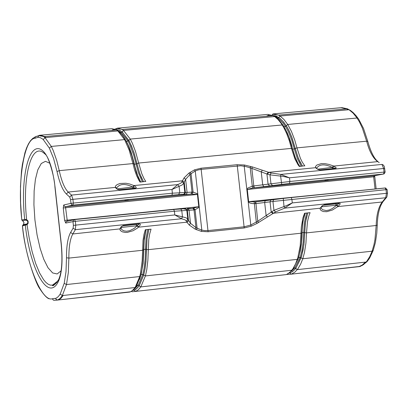 <?xml version="1.0" encoding="UTF-8"?>
<svg xmlns="http://www.w3.org/2000/svg" width="408" height="408" viewBox="0 0 408 408"><rect width="100%" height="100%" fill="white"/><g stroke="black" fill="none" stroke-linecap="round" stroke-linejoin="round"><path stroke-width="0.61" d="M116.54 188.175L115.847 187.517L116.561 188.098C119.646 183.671 125.047 183.32 132.768 187.027L133.987 185.569L182.32 180.815L184.146 182.386L183.809 183.36L181.983 181.784L180.912 183.095L177.74 184.6L171.972 189.49L181.912 185.089L183.809 183.36L184.814 192.499L184.411 193.683L183.172 194.376L183.916 194.407L184.967 193.749L185.37 192.566L184.222 182.157L185.625 179.357L190.057 174.379L192.025 192.107L172.385 193.193L73.328 203.077L72.991 205.081L71.655 204.658L70.977 203.373L63.745 204.974L64.255 206.096L65.367 206.662L191.041 194.126L197.834 194.412L197.498 193.759L193.091 192.097L192.025 192.107L190.847 194.142L192.209 192.091M187.374 208.61L192.948 208.33L194.188 209.911L195.055 209.763L199.012 207.376L197.834 194.412M63.745 204.974L63.255 207.958L197.421 194.453L198.783 206.718L192.683 208.243M74.582 219.54L73.527 220.04L72.981 221.615L75.332 221.325L74.582 219.54M67.305 221.003L65.581 207.662L65.744 206.667L72.991 205.081L171.992 195.187L172.385 193.193L171.972 189.49L72.915 199.328L73.328 203.077L70.977 203.373L70.564 199.629L69.737 197.089L66.402 194.029C62.623 190.266 59.502 182.774 57.033 171.559L53.555 158.401L49.373 148.14L43.248 139.577L42.09 138.664L40.178 137.649L38.311 137.282L34.894 138.276C23.975 138.97 17.309 182.534 21.833 219.978L22.527 220.835M194.188 209.911L193.132 208.315L192.525 208.259M70.196 220.708L67.32 220.998L66.274 221.493L65.729 223.054L72.981 221.615L73.394 225.364L73.149 228.128L70.62 232.422C67.82 237.568 66.443 246.014 66.499 257.759L65.999 271.779L64.209 283.325L60.19 294.046L59.277 295.402L57.671 297.157L55.962 298.279L52.479 298.733C41.886 302.558 26.168 263.553 22.481 225.935L27.178 224.614L28.167 223.242L28.101 221.065L26.627 219.575L24.674 219.371L21.833 219.978L22.537 220.769L25.378 220.162L24.674 219.371C19.793 173.946 30.376 136.012 44.462 152.582L45.722 154.846M188.924 173.125L190.057 174.379L195.243 170.988L197.982 169.973L201.292 169.351L240.766 165.781L245.524 166.484L250.221 167.795L266.934 174.002L268.209 172.151L252.399 166.933L244.377 164.995L237.155 164.704L201.022 168.213L194.545 169.845L188.924 173.125L184.039 177.914L181.983 181.784M258.499 201.547L255.571 201.843L255.505 203.658L272.952 201.465L273.941 210.324L257.744 221.238L250.793 225.002L244.229 226.787L208.106 230.566L204.724 230.602L201.532 230.041L195.978 227.669L190.505 223.309L188.486 220.509L187.053 222.411L189.271 225.053L195.151 229.138L201.389 231.402L208.095 231.754L244.219 227.97L251.216 226.19L257.076 223.395L275.594 211.91L284.621 208.151L292.286 202.914L286.079 205.77L273.941 210.324L275.594 211.91M185.375 208.636L187.17 209.671L187.349 210.288L188.486 220.509L187.435 218.729L185.926 217.724L174.797 214.934L181.529 218.759L184.987 219.82L186.028 220.646L187.053 222.411M128.291 199.889L124.873 200.251L128.291 199.889M255.556 201.848L248.212 201.695L249.594 202.909L251.955 203.546L255.505 203.658M253.526 185.971L254.006 187.828L254.291 187.792L253.796 185.936L252.277 186.186L247.931 188.017L246.845 189.501L248.212 201.695M376.15 188.929L248.656 201.649L247.294 189.455L252.812 187.976L374.172 175.782M387.136 189.582L387.544 193.198L292.286 202.914L291.878 199.257L291.185 197.569L385.3 188.001L387.136 189.582L386.029 189.664L386.437 193.28L385.739 197.752L284.621 208.151L284.009 206.443L283.254 198.421L273.61 199.645L272.952 201.465L386.029 189.664L385.101 187.971L385.922 188.103M254.291 187.792L289.42 183.447L383.525 174.037L384.331 173.711L385.147 172.008L384.035 172.084L383.525 174.037L373.912 175.828L373.662 176.797L374.768 176.725L374.768 175.669M385.147 172.013L384.285 166.525L383.505 165.225L382.23 164.419L383.321 165.041M272.401 185.451L270.963 183.712L269.969 174.854L282.78 176.338L289.471 177.822L280.842 174.415L271.233 172.992L268.209 172.151M328.205 179.892L324.895 180.249L328.205 179.892M289.762 272.656L291.593 272.111L293.714 270.586L295.718 268.444L294.882 267.852L291.541 271.029M307.831 213.088L306.398 217.76L305.373 223.304L303.935 244.591L301.553 256.438L295.739 268.525L292.475 271.657L289.257 273.029M133.855 289.598L134.14 290.108L134.91 289.782L137.486 287.839L139.194 285.692L138.343 285.09L134.502 288.93M148.879 229.576L147.064 238.456L145.967 261.569L145.049 268.811L143.708 275.028L139.21 285.779L136.058 289.185L134.161 290.195L133.044 290.307M115.036 130.126L113.398 129.999L113.48 130.269M116.428 129.632L116.958 128.398L116.407 129.632L119.279 130.116L122.201 131.866L129.489 141.596L133.885 152.322L139.424 172.538L141.382 177.562L143.509 181.616M271.147 115.811L269.26 115.709L269.336 115.974M133.951 163.878L132.942 163.588L134.614 169.993L136.624 175.669L138.868 180.27L140.031 182.096L144.544 181.514M140.031 182.096L140.612 181.902M292.373 148.66L291.45 148.4L294.902 158.916L297.993 164.704L299.304 166.474L299.798 166.291M299.304 166.474L303.588 165.918M134.268 185.722L129.734 184.013L125.914 183.248L120.008 183.483L117.096 184.63L115.484 186.084L115.347 187.583L117.239 189.23L119.6 189.74L135.686 188.139L136.277 187.721L136.099 187.144L134.268 185.722L133.013 187.185L134.324 185.752M316.899 168.713L315.991 167.744L316.705 168.132C319.464 164.082 324.656 163.827 332.285 167.362L333.453 165.939L329.032 164.45L325.222 163.71L321.305 163.634L316.883 165.031L315.547 166.428L315.593 167.698L317.562 169.249L319.79 169.922L335.707 168.392L336.156 168.132L336.049 167.642L333.764 166.082L332.556 167.51L333.826 166.112M304.557 213.251L310.09 212.675L304.557 213.251L302.925 217.903L301.364 226.782L300.206 245.733L297.779 257.892L295.57 263.889L292.735 269.04L289.818 272.416L286.319 274.599L135.589 291.419L138.327 289.787L140.801 286.906L145.406 275.935L146.788 269.56L147.895 260.141L148.752 239.674L149.695 233.876L151.052 229.174L145.304 229.765L143.958 234.478L143.029 240.276L142.183 260.753L140.454 273.513L139.725 276.553L135.15 287.528L132.32 290.72L129.968 292.041L57.61 300.053L56.299 299.656L55.615 298.421L56.615 299.895L58.441 299.967M324.13 204.887L339.385 203.225L324.299 204.775L322.906 205.408L320.275 208.146L321.203 207.488M324.299 204.775L322.045 205.877L320.275 208.146M321.555 206.825L336.794 205.148L335.463 203.898L339.216 203.337L336.85 205.142L338.349 206.28L340.15 204.01L340.134 203.419L339.385 203.225M321.142 207.672L321.453 208.57L322.738 209.789L326.288 210.564L329.281 209.972L332.183 208.646L336.794 205.148L338.349 206.28M321.173 207.55L320.168 208.406L320.122 209.136L321.086 210.538L323.365 211.548L326.716 211.706L332.367 210.054L338.298 206.326M327.772 204.663L331.077 204.306L327.772 204.663M119.921 228.842L121.997 226.282L123.405 225.558L139.23 223.926L134.048 228.531L129.652 230.719L126.47 231.254L123.731 230.806L121.849 229.679L120.962 228.026L119.86 229.107L120.396 230.571L122.308 231.831L125.419 232.468L127.306 232.407L133.1 230.714L137.572 228.016L140.143 225.18L140.306 224.165L139.628 223.803L123.257 225.491L121.064 226.853L119.906 228.888L120.977 227.97M121.156 227.47L137.277 225.731L135.869 224.451L139.368 223.814M138.822 226.935L137.277 225.731L138.868 226.889M127.719 225.267L131.141 224.9L127.719 225.267M134.808 188.21L135.425 188.18M132.6 188.43L133.069 187.216L135.298 188.124M116.754 188.797L115.826 187.665L115.372 187.619M116.55 188.195L115.347 187.583M334.769 168.468L335.468 168.428M332.173 168.723L332.617 167.54L335.315 168.376M318.837 169.708L320.372 169.917M317.021 168.805L315.751 167.892M316.996 168.79L315.721 167.861M271.697 211.665L273.35 213.246L320.255 208.192M283.285 198.375L270.713 200.037L270.05 201.858L271.187 211.976L272.845 213.547M188.353 220.259L186.915 222.176L138.587 227.169L137.078 226.001M184.748 208.6L186.619 209.63L186.798 210.248L187.792 219.198L186.349 221.121M173.609 209.472L180.713 208.911L181.769 210.533L182.473 216.862L181.529 218.759L75.342 229.684L75.745 225.073L75.332 221.325L174.384 211.232L194.009 209.926L195.978 227.669L195.151 229.138M171.992 195.187L178.638 194.585L179.77 192.53L179.066 186.201L177.74 184.6L71.538 195.095L68.192 192.046C64.586 188.465 61.608 181.336 59.257 170.646L56.773 160.686L53.229 150.516L51.316 146.426L45.002 137.634L117.856 130.942L124.588 139.618L129.168 150.108L132.942 163.588L59.257 170.646L57.033 171.559M184.146 182.386L182.412 180.591M269.504 185.859L268.066 184.12L266.934 174.002L267.5 174.165L268.765 172.309L315.593 167.698L318.01 169.386L319.816 169.901L333.56 168.591M267.5 174.165L269.969 174.854L271.233 172.992M281.714 184.278L280.612 176.149L280.842 174.415L381.965 164.424L383.627 168.468L384.035 172.084L289.879 181.473L253.796 185.936L251.828 168.341L252.399 166.933M23.287 224.747L24.031 222.722L22.873 221.029M22.935 221.065L22.537 220.769M25.378 220.162L26.495 220.32L26.627 219.575C22.027 176.863 31.457 140.311 44.783 153.893M26.495 220.32L27.494 221.075L27.861 221.942L27.601 223.171L26.892 223.961L29.243 238.364L32.12 251.619L35.644 263.405L39.571 272.926L43.671 279.811L45.813 282.31L47.991 284.095L50.164 285.095L53.055 285.136L55.279 284.024L57.329 281.933M24.031 222.732L23.404 224.635L26.974 223.895L25.582 224.609L25.327 225.349C30.381 270.749 48.644 302.762 58.558 281.092C61.975 273.095 62.883 260.651 61.282 243.76L55.055 187.048C52.963 170.284 49.434 158.794 44.462 152.582M25.847 224.431L23.001 225.022L22.481 225.935L22.736 225.201L26.892 223.961M23.001 225.022L23.332 224.706M189.99 172.355L191.031 173.579L193.091 192.097L192.112 194.055M63.255 207.958L64.622 220.407L199.196 206.678M187.134 208.626L188.231 208.881L193.739 208.136L195.055 209.763L197.115 228.302L196.365 229.73M184.039 177.914L185.625 179.357L187.073 192.392L186.716 193.764L185.558 194.458L190.847 194.142M183.727 194.443L185.558 194.458M178.638 194.585L183.172 194.376M64.622 220.407L65.729 223.054M74.613 219.54L173.579 209.477L183.697 208.804L187.17 209.671L188.231 208.881L189.057 210.263L190.505 223.309L189.271 225.053M70.457 220.657L67.249 220.983L66.274 221.493L74.735 219.581L173.742 209.513L174.384 211.232L174.797 214.934L73.394 225.364M69.737 197.089L71.538 195.095L72.915 199.328L70.564 199.629M201.389 231.402L201.817 230.117L195.243 170.988L194.545 169.845M257.076 223.395L256.295 222.136L254.194 201.96L260.013 201.368M375.059 189.042L373.662 176.797L246.845 189.501M252.812 187.976L252.277 186.186L250.221 167.795L250.706 166.433M258.616 222.523L257.744 221.238L255.796 201.858L265.292 200.675M267.5 216.944L266.118 215.48L264.67 202.557L265.118 200.746L270.994 199.93M254.368 201.96L273.89 199.537M283.254 198.421L291.185 197.569L283.254 198.421M385.101 187.971L291.042 197.533M374.62 176.715L374.59 175.7M263.772 186.629L262.691 184.844L261.242 171.926L262.273 170.243M289.42 183.447L289.879 181.473L289.471 177.822L384.739 168.397M251.216 226.19L250.793 225.002L244.224 166.219L244.377 164.995M295.718 268.444L301.073 257.8L300.171 257.326L294.882 267.852L293.933 267.959M301.073 257.8L303.062 249.976L304.113 242.643L304.679 232.621L303.72 232.494L303.17 242.372L301.798 251.282L300.171 257.326L298.585 257.499M306.643 213.211L304.541 221.927L303.72 232.494L302.114 232.662L302.19 229.939L302.925 222.141L304.378 215.378M304.679 232.621L305.546 221.85L307.775 213.093M301.859 232.713L302.114 232.662L301.996 236.609L301.379 244.193L300.268 251.109L298.707 257.096M289.405 272.921L289.823 272.881M139.194 285.692L143.682 274.956L142.78 274.472L138.343 285.09L137.083 285.228M143.682 274.956L145.024 268.75L146.095 259.585L146.431 249.4L145.488 249.268L145.156 259.31L144.101 268.352L142.78 274.472L141.117 274.65L143.152 263.262L144.213 240.159L146.054 229.867M147.732 229.694L146.039 238.532L145.488 249.268L143.463 249.523M146.431 249.4L147.028 238.461L148.828 229.582M140.984 274.676L139.587 279.444M133.171 290.2L134.14 290.108M126.256 141.275L124.19 137.751M134.038 164.266L134.395 164.276L133.946 162.313L131.351 153.051L128.953 146.6L126.373 141.275L128.036 141.122L129.341 143.631L133.579 154.657L138.414 172.696L142.326 181.733M140.653 181.897L137.654 175.435L135.104 167.249L134.395 164.276L136.96 163.756L134.436 154.163L131.432 145.84L128.811 140.439L128.036 141.122L121.508 132.727L120.304 132.835M143.453 181.621L139.857 173.879L136.96 163.756M128.811 140.439L122.201 131.957L121.508 132.727L117.443 130.519M117.739 130.713L120.202 131.794L119.274 131.881M122.201 131.957L119.279 130.208L116.428 129.719M292.48 149.093L291.807 145.544L289.685 138.837L287.257 132.85L284.621 127.791M298.432 164.353L295.265 157.437L293.046 150.338L292.735 149.088L294.341 148.935L297.391 158.615L301.247 166.148M302.415 166.036L298.401 158.483L295.239 148.578L294.341 148.935L291.638 139.674L288.369 131.651L285.488 126.454L283.927 126.602M295.239 148.578L291.878 137.445L289.185 131.055L287.002 126.99L286.258 125.786L285.488 126.454L282.907 122.874L279.715 119.544L278.108 118.305L277.287 118.381M286.258 125.786L283.111 121.528L279.878 118.351L278.791 117.55L278.108 118.305L275.533 116.867M275.594 116.933L276.624 117.407L276.14 117.453M278.791 117.55L272.712 115.428M272.524 115.342L276.083 116.01L279.878 118.269L283.652 122.084L287.018 126.913L289.201 130.983L291.899 137.389L297.927 157.172L300.099 162.078L302.476 166.031M125.751 140.347L125.48 139.873L124.588 139.618L51.316 146.426L49.373 148.14M119.09 131.723L116.525 129.989L119.748 132.299L122.441 135.267L125.48 139.873L128.26 145.503L131.906 155.861L136.328 172.502L138.368 177.74L140.551 181.881M112.108 128.658L116.525 129.989L44.696 136.578L45.89 137.552M115.316 130.101L113.404 129.907M113.312 129.514L112.338 130.009M114.806 129.127L117.473 128.168M122.201 131.866L123.507 130.422L122.171 129.474L116.958 128.398L117.586 128.148M275.737 117.157L273.115 115.632L122.171 129.474L117.606 128.148L267.898 114.393L273.115 115.632L274.63 116.545L277.935 119.401L281.183 123.4L283.759 127.515L286.656 133.533L289.257 140.592L291.45 148.4L138.659 163.042L135.476 151.348L132.309 143.126L130.274 139.087L123.507 130.422L274.808 116.54L279.046 120.069L283.025 125.169L282.239 124.965L130.274 139.087L128.821 140.362M136.981 163.72L138.659 163.042L141.826 173.782L144.029 178.679L145.778 181.529M43.248 139.577L45.002 137.634L43.768 136.665L39.545 135.288L111.986 128.663M268.979 115.087L266.97 115.943M21.767 220.004L20.589 202.852L20.487 186.374L21.481 171.289L22.379 164.485L24.939 152.735L26.581 147.92L28.453 143.886L30.534 140.673L32.829 138.322L36.445 136.298L34.721 137.119M272.146 115.173L272.575 114.204L273.202 113.914M272.177 115.189L272.763 114.097L273.314 113.898L342.011 107.615M278.797 117.463L280.077 116.045L278.557 115.133L273.314 113.898M286.273 125.71L287.716 124.455L283.948 119.488L280.077 116.045L348.202 109.788L346.601 108.89L341.083 107.697M295.27 148.543L296.958 147.869L294.755 140.071L291.445 131.407L287.716 124.455L357.041 118.014L359.417 121.91L362.375 128.143L366.649 141.194C369.368 151.455 373.04 158.253 377.665 161.588L379.216 162.614M304.837 165.934L302.236 162.073L300.421 158.381L296.958 147.869L366.649 141.194L367.822 141.525M283.31 125.603L286.125 130.657L288.9 137.19L295.147 157.58L297.366 162.481L299.712 166.265M271.468 115.78L269.265 115.622M350.574 110.813L349.024 109.711L353.093 113.103L357.041 118.014L358.025 118.254L358.408 118.804M341.899 107.625L347.427 108.814L349.024 109.711L348.202 109.788M66.402 194.029L68.192 192.046L115.255 187.415L115.847 187.517L117.336 189.179L119.131 189.725L133.457 188.343M333.764 166.082L377.93 161.588C374.095 158.523 370.714 151.802 367.797 141.428L363.518 128.459L358.877 119.508L356.25 115.903L353.15 112.593L350.564 110.527L347.427 108.814L278.557 115.133L272.575 114.204M289.823 272.972L291.22 274.171L286.676 274.457M286.36 274.584L135.64 291.404L134.161 290.195M292.725 269.652L291.858 270.234L140.801 286.906L139.21 285.779M146.462 249.426L148.242 249.676L301.854 233.121L301.283 243.306L299.508 254.087L298.202 258.703L297.315 259.355L145.406 275.935L143.708 275.028M360.448 266.353L291.281 274.156L294.831 272.177L297.748 269.05L300.655 264.114L302.792 258.759L372.086 251.195L369.796 256.53L366.695 261.446L363.589 264.573L359.83 266.562L291.22 274.171L289.848 272.967M373.162 250.532L369.628 258.065L367.333 261.293L366.221 262.028L297.305 269.632L295.739 268.525M387.544 193.193L386.876 197.008L385.739 197.752L382.235 201.996C378.532 206.831 376.513 214.664 376.176 225.496L306.505 232.886L305.923 243.183L304.485 252.46L302.792 258.759L301.104 257.866M310.09 212.675L308.815 216.056L307.51 221.529L306.505 232.886L304.715 232.647M377.262 225.053L376.176 225.496L374.967 239.562L373.917 244.938L372.086 251.195L373.218 250.369L375.416 242.444L376.793 233.172L377.262 225.053C377.599 214.297 379.522 206.504 383.03 201.674M151.052 229.174L145.304 229.765M134.14 290.2L135.589 291.419L132.187 291.745L131.243 291.46M130.652 291.766L58.492 299.957L60.94 298.36L63.215 295.469L135.15 287.528L136.109 286.844L140.689 275.818L139.725 276.553L66.478 284.549L68.335 272.605L68.86 258.096C68.809 246.911 70.125 238.869 72.802 233.968L75.342 229.684L73.149 228.128M143.463 249.88L142.525 250.282L68.86 258.096L66.499 257.759M60.19 294.046L62.332 295.565L66.478 284.549L64.209 283.325M52.479 298.733L52.979 299.819L53.871 300.334L57.61 300.053L60.073 298.447L62.332 295.565L63.215 295.469M336.569 205.418L338.033 206.56L382.235 201.996L383.372 201.246L386.514 197.446M335.463 203.898L323.126 205.275M119.906 228.888L72.802 233.968L70.62 232.422M135.869 224.451L122.512 225.904M135.267 188.129L119.478 189.684M132.768 187.027L116.948 188.94M335.279 168.382L320.229 169.866M332.285 167.362L317.669 169.213M237.155 164.704L244.219 227.97M201.022 168.213L208.095 231.754M358.948 266.664L362.304 265.006L365.395 262.12M40.423 135.211L44.651 136.583L38.617 135.67L37.949 137.287L38.393 135.854L39.367 135.318M38.617 135.67L39.53 135.293M58.869 279.184L58.558 281.092M38.612 135.675L35.343 136.848L34.894 138.276M46.838 156.249C48.312 158.187 54.264 174.782 54.937 187.088L55.055 187.048M57.972 280.903L52.28 285.284C52.785 286.666 54.891 284.81 58.609 279.725C61.858 272.335 62.71 260.36 61.159 243.79L61.282 243.76M23.037 221.126L24.031 222.722M61.088 270.825L57.181 273.952L52.663 272.957L48.017 267.77L43.748 259.223L40.142 248.406L37.082 235.003L34.915 219.886L33.92 204.653L34.134 190.898L35.409 179.382L37.811 169.83L41.269 163.511L45.441 161.318L49.842 163.246M376.125 188.72L374.768 176.72M145.299 181.443L140.357 182.06M113.337 129.586L111.547 130.448M304.353 165.847L299.508 166.321M268.739 115.255L266.368 116.249M287.691 273.957L292.449 269.994M298.166 258.815L292.73 269.642M301.854 233.121L302.772 222.095L305.123 213.369M131.432 291.348L135.864 287.196M145.988 229.877L144.09 238.721L142.968 262.186L142.05 269.474L140.689 275.818M361.952 265.654L366.94 261.752M22.42 225.95C24.715 252.292 35.685 283.631 39.785 288.747C43.758 294.77 46.854 298.115 49.077 298.778M61.159 243.785L54.937 187.099"/></g></svg>
